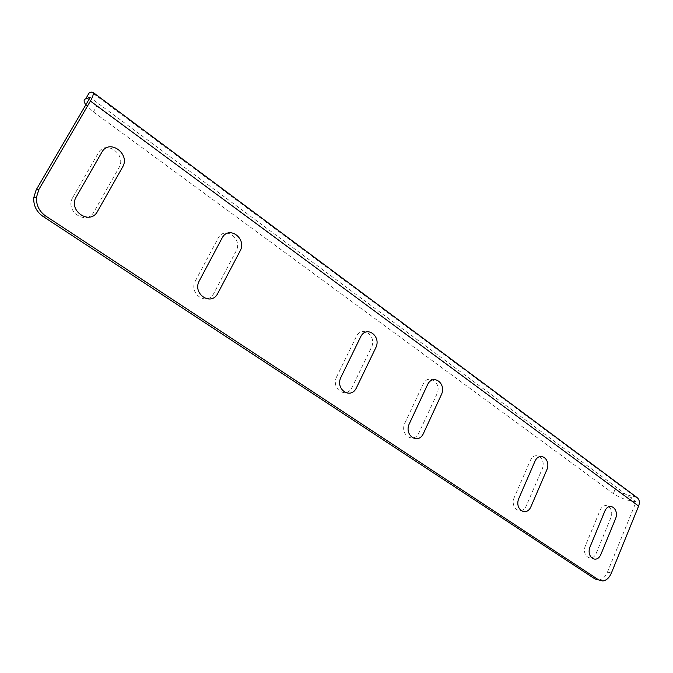 <?xml version="1.0" encoding="UTF-8"?>
<svg xmlns="http://www.w3.org/2000/svg" width="673" height="673" viewBox="0 0 673 673"><rect width="100%" height="100%" fill="white"/><g stroke="black" fill="none" stroke-linecap="round" stroke-linejoin="round"><path stroke-width="0.5" stroke-dasharray="3.37 2.52" d="M336.778 376.535C330.359 388.758 346.704 399.627 352.24 387.025L371.286 347.68C377.511 335.911 361.788 324.495 356.152 336.895L336.778 376.535M405.02 422.821L422.947 384.502C428.163 372.531 442.548 382.979 436.777 394.37L419.144 432.403C414.013 444.559 399.081 434.632 405.02 422.821M72.76 197.492L98.258 153.04C105.653 139.118 127.104 154.697 118.919 167.77L93.942 211.86C86.699 226.078 64.28 211.171 72.76 197.492M195.473 280.717L218.027 238.427C224.572 225.186 243.264 238.764 236.021 251.248L213.888 293.201C207.469 306.695 187.986 293.739 195.473 280.717M585.594 545.273C580.858 555.948 592.349 563.595 596.48 552.659L610.63 518.303C615.248 507.964 604.127 499.888 599.946 510.689L585.594 545.273M514.433 497.019C509.242 508.149 522.038 516.662 526.547 505.23L542.026 469.392C547.082 458.633 534.724 449.657 530.147 460.929L514.433 497.019M598.734 579.949L598.928 579.933C602.571 579.377 605.422 576.753 607.483 572.067L636.094 501.873L630.265 500.762C623.997 499.332 618.352 496.926 613.347 493.561L93.396 111.911L85.824 104.795M636.094 501.873L90.123 97.442M636.809 497.397L632.132 496.186C625.865 494.773 620.228 492.384 615.231 489.002L96.811 106.04C88.323 99.335 85.799 94.935 89.24 92.832M635.043 496.724L91.427 92.125M93.396 111.911L96.811 106.04M613.347 493.561L615.231 489.002M630.265 500.762L632.132 496.186M607.483 572.067L611.37 573.068M598.928 579.933L602.806 580.976"/><path stroke-width="1.01" d="M341.068 377.006C334.624 389.288 351.012 400.208 356.564 387.547L375.66 347.991C381.911 336.172 366.154 324.697 360.501 337.156L341.068 377.006M409.445 423.494L427.422 384.99C432.646 372.951 447.065 383.45 441.278 394.891L423.603 433.109C418.455 445.333 403.497 435.364 409.445 423.494M76.209 196.97L101.825 152.266C109.253 138.259 130.789 153.949 122.562 167.097L97.476 211.431C90.207 225.733 67.695 210.733 76.209 196.97M199.376 280.7L222.014 238.175C228.584 224.866 247.328 238.511 240.059 251.071L217.85 293.251C211.406 306.812 191.864 293.79 199.376 280.7M590.246 546.392C585.502 557.109 597.001 564.782 601.14 553.795L615.315 519.287C619.942 508.897 608.813 500.796 604.623 511.648L590.246 546.392M519.026 497.978C513.819 509.158 526.631 517.697 531.148 506.214L546.661 470.217C551.725 459.398 539.359 450.388 534.774 461.72L519.026 497.978M85.824 104.795C83.57 101.631 83.545 99.629 85.749 98.813L90.123 97.442L36.123 189.971L33.709 197.828C33.448 205.602 36.493 211.743 42.82 216.269L45.587 215.932L598.835 579.975L602.806 580.976C606.457 580.412 609.309 577.779 611.37 573.068L638.61 506.088C639.863 502.647 639.501 499.93 637.524 497.927L636.809 497.397M42.82 216.269L594.957 578.94L598.734 579.949M36.123 189.971L38.866 189.492L90.418 101.059C92.933 96.609 93.791 93.707 92.983 92.361L91.427 92.125L89.24 92.832L85.749 98.813M38.866 189.492L36.443 197.391C36.191 205.198 39.236 211.381 45.587 215.932M594.957 578.94L598.835 579.975M638.61 506.088L90.418 101.059M33.709 197.828L36.443 197.391M637.524 497.927L92.983 92.361"/></g></svg>
